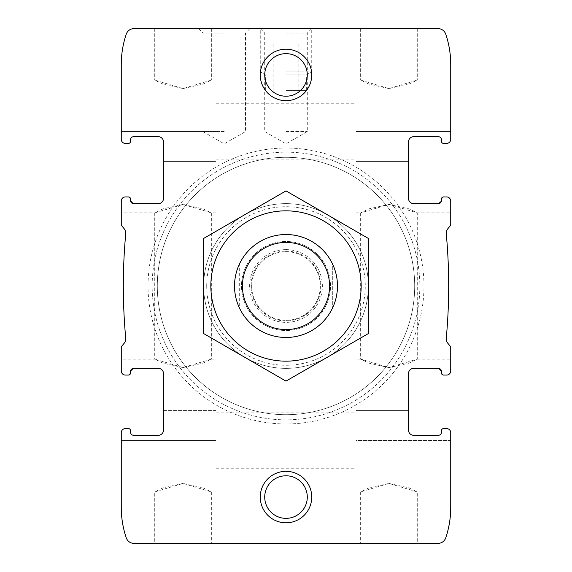 <?xml version="1.0" encoding="UTF-8"?>
<svg xmlns="http://www.w3.org/2000/svg" width="572" height="572" viewBox="0 0 572 572"><rect width="100%" height="100%" fill="white"/><g stroke="black" fill="none" stroke-linecap="round" stroke-linejoin="round"><path stroke-width="0.43" stroke-dasharray="2.86 2.15" d="M183.04 367.589L203.053 363.156L211.354 359.102L183.069 367.589L163.027 363.156L154.726 359.102L183.04 367.589M183.04 204.411L163.027 208.844L154.726 212.898L183.011 204.411L203.053 208.844L211.354 212.898L183.04 204.411M183.04 543.4L211.354 543.4L183.04 543.4M183.04 483.433L163.027 487.866L154.726 491.92L183.011 483.433L203.053 487.866L211.354 491.92L183.04 483.433M158.33 435.292A5.148 5.148 0 0 0 163.478 430.144A5.148 5.148 0 0 1 158.33 435.292L133.619 435.292A3.089 3.089 0 0 1 130.53 432.203A3.089 3.089 0 0 0 133.619 435.292M130.53 432.203L130.53 430.659A2.059 2.059 0 0 0 128.471 428.6A2.059 2.059 0 0 1 130.53 430.659A2.059 2.059 0 0 0 128.471 428.6L125.382 428.6A4.118 4.118 0 0 0 121.264 432.718A4.118 4.118 0 0 1 125.382 428.6A4.118 4.118 0 0 0 121.264 432.718L121.264 491.92L121.264 440.44L215.987 440.44L215.987 491.92L215.987 410.582L215.987 440.44L121.264 440.44M128.471 428.6L125.382 428.6M163.478 430.144L163.478 410.582L215.987 410.582L215.987 359.102L215.987 410.582L163.478 410.582L163.478 373.516L163.478 430.144L163.478 373.516A5.148 5.148 0 0 0 158.33 368.368C161.862 369.054 163.578 370.77 163.478 373.516C163.578 370.778 161.862 369.062 158.33 368.368L133.619 368.368A3.089 3.089 0 0 0 130.53 371.457L130.53 373.001L128.471 375.06L125.382 375.06C122.515 374.424 121.142 373.051 121.264 370.942A4.118 4.118 0 0 0 125.382 375.06L128.471 375.06A2.059 2.059 0 0 0 130.53 373.001L130.53 371.457L133.619 368.368L130.53 371.457L130.53 373.001L128.471 375.06M121.264 432.718L121.264 507.364A95.753 95.753 0 0 0 126.226 537.78A8.237 8.237 0 0 0 134.034 543.4L437.966 543.4A8.237 8.237 0 0 0 445.774 537.78A95.753 95.753 0 0 0 450.736 507.364L450.736 432.718A4.118 4.118 0 0 0 446.618 428.6A4.118 4.118 0 0 1 450.736 432.718A4.118 4.118 0 0 0 446.618 428.6L443.529 428.6L446.618 428.6M130.53 198.999L130.53 200.543A3.089 3.089 0 0 0 133.619 203.632L130.53 200.543L130.53 198.999L128.471 196.94L130.53 198.999A2.059 2.059 0 0 0 128.471 196.94L125.382 196.94C122.515 197.576 121.142 198.949 121.264 201.058C121.135 198.956 122.508 197.583 125.382 196.94A4.118 4.118 0 0 0 121.264 201.058L121.264 224.503A2.059 2.059 0 0 0 121.743 225.826L123.931 228.435A7.722 7.722 0 0 1 125.704 234.105A566.28 566.28 0 0 0 125.704 337.895A7.722 7.722 0 0 1 123.931 343.565L121.743 346.174A2.059 2.059 0 0 0 121.264 347.497L121.264 370.942C121.135 373.044 122.508 374.417 125.382 375.06M158.33 368.368L133.619 368.368L158.33 368.368M163.478 141.856L163.478 161.418L163.478 141.856A5.148 5.148 0 0 0 158.33 136.708A5.148 5.148 0 0 1 163.478 141.856L163.478 198.484C163.578 201.222 161.862 202.938 158.33 203.632A5.148 5.148 0 0 0 163.478 198.484L163.478 161.418L163.478 198.484C163.578 201.23 161.862 202.946 158.33 203.632L133.619 203.632L130.53 200.543M158.33 136.708L133.619 136.708A3.089 3.089 0 0 0 130.53 139.797A3.089 3.089 0 0 1 133.619 136.708M130.53 141.341L130.53 139.797L130.53 141.341A2.059 2.059 0 0 1 128.471 143.4A2.059 2.059 0 0 0 130.53 141.341A2.059 2.059 0 0 1 128.471 143.4L125.382 143.4L128.471 143.4M121.264 131.56L215.987 131.56L215.987 80.08L215.987 161.418L215.987 103.246L215.987 159.874L215.987 131.56L121.264 131.56L121.264 80.08L121.264 139.282A4.118 4.118 0 0 0 125.382 143.4A4.118 4.118 0 0 1 121.264 139.282A4.118 4.118 0 0 0 125.382 143.4M183.04 88.567L203.053 84.134L211.354 80.08L183.069 88.567L163.027 84.134L154.726 80.08L183.04 88.567M183.04 28.6L211.354 28.6L183.04 28.6M128.471 196.94L125.382 196.94M158.33 203.632L133.619 203.632L158.33 203.632M441.47 432.203A3.089 3.089 0 0 1 438.381 435.292L413.67 435.292A5.148 5.148 0 0 1 408.522 430.144L408.522 373.516C408.422 370.778 410.138 369.062 413.67 368.368L438.381 368.368L441.47 371.457L441.47 373.001L441.47 371.457A3.089 3.089 0 0 0 438.381 368.368L413.67 368.368A5.148 5.148 0 0 0 408.522 373.516L408.522 430.144A5.148 5.148 0 0 0 413.67 435.292L438.381 435.292A3.089 3.089 0 0 0 441.47 432.203L441.47 430.659A2.059 2.059 0 0 1 443.529 428.6A2.059 2.059 0 0 0 441.47 430.659L441.47 432.203L441.47 430.659A2.059 2.059 0 0 1 443.529 428.6M441.47 373.001L443.529 375.06L441.47 373.001A2.059 2.059 0 0 0 443.529 375.06L446.618 375.06A4.118 4.118 0 0 0 450.736 370.942C450.865 373.044 449.492 374.417 446.618 375.06C449.485 374.424 450.858 373.051 450.736 370.942L450.736 347.497A2.059 2.059 0 0 0 450.257 346.174L448.069 343.565A7.722 7.722 0 0 1 446.296 337.895A566.28 566.28 0 0 0 446.296 234.105A7.722 7.722 0 0 1 448.069 228.435L450.257 225.826A2.059 2.059 0 0 0 450.736 224.503L450.736 201.058A4.118 4.118 0 0 0 446.618 196.94C449.485 197.576 450.858 198.949 450.736 201.058L450.736 212.898L417.274 212.898L388.989 204.411L368.947 208.844L360.646 212.898L388.96 204.411L408.973 208.844L417.274 212.898L417.274 359.102L388.96 367.589L368.947 363.156L360.646 359.102L388.931 367.589L408.973 363.156L417.274 359.102L450.736 359.102L450.736 370.942M450.736 440.44L356.013 440.44L356.013 491.92L356.013 410.582L356.013 440.44L450.736 440.44L450.736 491.92L450.736 432.718M443.529 196.94L446.618 196.94L443.529 196.94A2.059 2.059 0 0 0 441.47 198.999L443.529 196.94L441.47 198.999L441.47 200.543L438.381 203.632L413.67 203.632L438.381 203.632A3.089 3.089 0 0 0 441.47 200.543L441.47 198.999L441.47 200.543L438.381 203.632L413.67 203.632C410.138 202.946 408.422 201.23 408.522 198.484A5.148 5.148 0 0 0 413.67 203.632C410.138 202.938 408.422 201.222 408.522 198.484L408.522 141.856A5.148 5.148 0 0 1 413.67 136.708A5.148 5.148 0 0 0 408.522 141.856M450.736 131.56L450.736 80.08L450.736 131.56L356.013 131.56L356.013 212.898L356.013 80.08L356.013 131.56L450.736 131.56L450.736 139.282A4.118 4.118 0 0 1 446.618 143.4A4.118 4.118 0 0 0 450.736 139.282L450.736 64.636A95.753 95.753 0 0 0 445.774 34.22A8.237 8.237 0 0 0 437.966 28.6L134.034 28.6A8.237 8.237 0 0 0 126.226 34.22A95.753 95.753 0 0 0 121.264 64.636L121.264 139.282M388.96 543.4L417.274 543.4L388.96 543.4M388.96 483.433L408.973 487.866L417.274 491.92L388.989 483.433L368.947 487.866L360.646 491.92L388.96 483.433M438.381 435.292L413.67 435.292M413.67 136.708L438.381 136.708A3.089 3.089 0 0 1 441.47 139.797A3.089 3.089 0 0 0 438.381 136.708M441.47 141.341L441.47 139.797L441.47 141.341A2.059 2.059 0 0 0 443.529 143.4A2.059 2.059 0 0 1 441.47 141.341A2.059 2.059 0 0 0 443.529 143.4L446.618 143.4A4.118 4.118 0 0 0 450.736 139.282M446.618 143.4L443.529 143.4M388.96 88.567L368.947 84.134L360.646 80.08L388.931 88.567L408.973 84.134L417.274 80.08L388.96 88.567M388.96 28.6L417.274 28.6L388.96 28.6M408.522 430.144L408.522 373.516C408.422 370.77 410.138 369.054 413.67 368.368L438.381 368.368L441.47 371.457M260.26 497.068A25.74 25.74 0 0 1 298.87 474.774A25.74 25.74 0 0 1 298.87 519.362A25.74 25.74 0 0 1 260.26 497.068M260.26 74.932A25.74 25.74 0 0 1 298.87 52.638A25.74 25.74 0 0 1 298.87 97.226A25.74 25.74 0 0 1 260.26 74.932M148.034 286A137.966 137.966 0 0 1 354.983 166.516A137.966 137.966 0 0 1 354.983 405.484A137.966 137.966 0 0 1 148.034 286M234.52 286A51.48 51.48 0 0 1 311.74 241.42A51.48 51.48 0 0 1 311.74 330.58A51.48 51.48 0 0 1 234.52 286A51.48 51.48 0 0 1 311.74 241.42A51.48 51.48 0 0 1 311.74 330.58A51.48 51.48 0 0 1 234.52 286A51.48 51.48 0 0 1 311.74 241.42A51.48 51.48 0 0 1 311.74 330.58A51.48 51.48 0 0 1 234.52 286A51.48 51.48 0 0 0 239.668 308.437L239.668 263.563A51.48 51.48 0 0 1 332.332 263.563L332.332 308.437A51.48 51.48 0 0 1 239.668 308.437L239.668 263.563A51.48 51.48 0 0 0 234.52 286A51.48 51.48 0 0 1 286 234.52A51.48 51.48 0 0 1 337.48 286A51.48 51.48 0 0 1 286 337.48A51.48 51.48 0 0 1 234.52 286M121.264 201.058L121.264 212.898L154.726 212.898L154.726 359.102L121.264 359.102L121.264 370.942M224.224 28.6L249.964 28.6L224.224 28.6M286 28.6L311.74 28.6L286 28.6M450.736 201.058C450.865 198.956 449.492 197.583 446.618 196.94M443.529 375.06L446.618 375.06M157.3 286A128.7 128.7 0 0 1 350.35 174.546A128.7 128.7 0 0 1 350.35 397.454A128.7 128.7 0 0 1 157.3 286A128.7 128.7 0 0 1 350.35 174.546A128.7 128.7 0 0 1 350.35 397.454A128.7 128.7 0 0 1 157.3 286A128.7 128.7 0 0 1 350.35 174.546A128.7 128.7 0 0 1 350.35 397.454A128.7 128.7 0 0 1 157.3 286A128.7 128.7 0 0 1 350.35 174.546A128.7 128.7 0 0 1 350.35 397.454A128.7 128.7 0 0 1 157.3 286M152.152 286A133.848 133.848 0 0 1 352.924 170.084A133.848 133.848 0 0 1 352.924 401.916A133.848 133.848 0 0 1 152.152 286A133.848 133.848 0 0 1 352.924 170.084A133.848 133.848 0 0 1 352.924 401.916A133.848 133.848 0 0 1 152.152 286M203.632 286A82.368 82.368 0 0 1 327.184 214.664A82.368 82.368 0 0 1 327.184 357.336A82.368 82.368 0 0 1 203.632 286A82.368 82.368 0 0 1 327.184 214.664A82.368 82.368 0 0 1 327.184 357.336A82.368 82.368 0 0 1 203.632 286M206.721 286A79.279 79.279 0 0 1 325.64 217.346A79.279 79.279 0 0 1 325.64 354.654A79.279 79.279 0 0 1 206.721 286M286 33.062L307.278 33.062L286 33.062M286 131.56L307.278 131.56L286 131.56M224.224 33.062L202.946 33.062L224.224 33.062M224.224 131.56L202.946 131.56L224.224 131.56M264.722 74.932A21.278 21.278 0 0 1 296.639 56.499A21.278 21.278 0 0 1 296.639 93.365A21.278 21.278 0 0 1 264.722 74.932A21.278 21.278 0 0 1 296.639 56.499A21.278 21.278 0 0 1 296.639 93.365A21.278 21.278 0 0 1 264.722 74.932A21.278 21.278 0 0 1 286 53.654A21.278 21.278 0 0 1 307.278 74.932A21.278 21.278 0 0 1 286 96.21A21.278 21.278 0 0 1 264.722 74.932M264.722 497.068A21.278 21.278 0 0 1 296.639 478.635A21.278 21.278 0 0 1 296.639 515.501A21.278 21.278 0 0 1 264.722 497.068A21.278 21.278 0 0 1 296.639 478.635A21.278 21.278 0 0 1 296.639 515.501A21.278 21.278 0 0 1 264.722 497.068A21.278 21.278 0 0 1 286 475.79A21.278 21.278 0 0 1 307.278 497.068A21.278 21.278 0 0 1 286 518.346A21.278 21.278 0 0 1 264.722 497.068M356.013 410.582L356.013 359.102L356.013 410.582L408.522 410.582L356.013 410.582M215.987 161.418L215.987 212.898L215.987 161.418L163.478 161.418L215.987 161.418M290.118 28.6L281.882 28.6L281.882 38.896L281.882 28.6L290.118 28.6L290.118 38.896L281.882 38.896L290.118 38.896L290.118 28.6M286 71.815L311.74 71.815L286 71.815M286 74.932L306.335 74.932L286 74.932M286 90.376L306.335 90.376L286 90.376M286 44.044L298.87 44.044L286 44.044M332.332 308.437A51.48 51.48 0 0 0 332.332 263.563L332.332 308.437M286 234.52A51.48 51.48 0 0 1 330.58 311.74A51.48 51.48 0 0 1 241.42 311.74A51.48 51.48 0 0 1 286 234.52M286 251.68A34.32 34.32 0 0 1 315.723 303.16A34.32 34.32 0 0 1 256.277 303.16A34.32 34.32 0 0 1 286 251.68A34.32 34.32 0 0 1 315.723 303.16A34.32 34.32 0 0 1 256.277 303.16A34.32 34.32 0 0 1 286 251.68A34.32 34.32 0 0 1 315.723 303.16A34.32 34.32 0 0 1 256.277 303.16A34.32 34.32 0 0 1 286 251.68M203.632 238.445L286 190.891L368.368 238.445L368.368 333.555L286 381.109L203.632 333.555L203.632 238.445M361.161 286A75.161 75.161 0 0 0 248.42 220.906A75.161 75.161 0 0 0 248.42 351.094A75.161 75.161 0 0 0 361.161 286M337.48 286A51.48 51.48 0 0 0 260.26 241.42A51.48 51.48 0 0 0 260.26 330.58A51.48 51.48 0 0 0 337.48 286M330.516 286A44.516 44.516 0 0 0 263.742 247.447A44.516 44.516 0 0 0 263.742 324.553A44.516 44.516 0 0 0 330.516 286A44.516 44.516 0 0 0 263.742 247.447A44.516 44.516 0 0 0 263.742 324.553A44.516 44.516 0 0 0 330.516 286M356.013 161.418L408.522 161.418L356.013 161.418M286 249.621A36.379 36.379 0 0 1 317.503 304.19A36.379 36.379 0 0 1 254.497 304.19A36.379 36.379 0 0 1 286 249.621M286 251.079A34.921 34.921 0 0 1 316.245 303.46A34.921 34.921 0 0 1 255.755 303.46A34.921 34.921 0 0 1 286 251.079M215.987 212.898L211.354 212.898L211.354 359.102L215.987 359.102M121.264 491.92L154.726 491.92L154.726 543.4M215.987 491.92L211.354 491.92L211.354 543.4M154.726 28.6L154.726 80.08L121.264 80.08M211.354 28.6L211.354 80.08L215.987 80.08M215.987 468.754L356.013 468.754M215.987 412.126L356.013 412.126M215.987 159.874L356.013 159.874M215.987 103.246L356.013 103.246M356.013 491.92L360.646 491.92L360.646 543.4M450.736 491.92L417.274 491.92L417.274 543.4M356.013 212.898L360.646 212.898L360.646 359.102L356.013 359.102M360.646 28.6L360.646 80.08L356.013 80.08M417.274 28.6L417.274 80.08L450.736 80.08M265.665 90.376L265.665 74.932L260.26 71.815L260.26 28.6L264.722 33.062L264.722 131.56L286 143.844L307.278 131.56L307.278 33.062L311.74 28.6L311.74 71.815L306.335 74.932L306.335 90.376M198.484 28.6L202.946 33.062L202.946 131.56L224.224 143.844L245.502 131.56L245.502 33.062L249.964 28.6M273.13 44.044L273.13 90.376M298.87 44.044L298.87 90.376"/><path stroke-width="0.86" d="M158.33 435.292A5.148 5.148 0 0 0 163.478 430.144A5.148 5.148 0 0 1 158.33 435.292L133.619 435.292A3.089 3.089 0 0 1 130.53 432.203A3.089 3.089 0 0 0 133.619 435.292M130.53 432.203L130.53 430.659A2.059 2.059 0 0 0 128.471 428.6L125.382 428.6A4.118 4.118 0 0 0 121.264 432.718L121.264 507.364A95.753 95.753 0 0 0 126.226 537.78A8.237 8.237 0 0 0 134.034 543.4L437.966 543.4A8.237 8.237 0 0 0 445.774 537.78A95.753 95.753 0 0 0 450.736 507.364L450.736 432.718A4.118 4.118 0 0 0 446.618 428.6L443.529 428.6A2.059 2.059 0 0 0 441.47 430.659L441.47 432.203A3.089 3.089 0 0 1 438.381 435.292A3.089 3.089 0 0 0 441.47 432.203M125.382 428.6L128.471 428.6M163.478 430.144L163.478 373.516A5.148 5.148 0 0 0 158.33 368.368L133.619 368.368A3.089 3.089 0 0 0 130.53 371.457L130.53 373.001A2.059 2.059 0 0 1 128.471 375.06L125.382 375.06L128.471 375.06M121.264 440.44L121.264 432.718M163.478 141.856A5.148 5.148 0 0 0 158.33 136.708A5.148 5.148 0 0 1 163.478 141.856L163.478 198.484A5.148 5.148 0 0 1 158.33 203.632L133.619 203.632A3.089 3.089 0 0 1 130.53 200.543L130.53 198.999A2.059 2.059 0 0 0 128.471 196.94L125.382 196.94A4.118 4.118 0 0 0 121.264 201.058L121.264 224.503A2.059 2.059 0 0 0 121.743 225.826L123.931 228.435A7.722 7.722 0 0 1 125.704 234.105A566.28 566.28 0 0 0 125.704 337.895A7.722 7.722 0 0 1 123.931 343.565L121.743 346.174A2.059 2.059 0 0 0 121.264 347.497L121.264 370.942A4.118 4.118 0 0 0 125.382 375.06M133.619 136.708A3.089 3.089 0 0 0 130.53 139.797A3.089 3.089 0 0 1 133.619 136.708L158.33 136.708M130.53 139.797L130.53 141.341L130.53 139.797M128.471 143.4L125.382 143.4L128.471 143.4A2.059 2.059 0 0 0 130.53 141.341M413.67 136.708A5.148 5.148 0 0 0 408.522 141.856A5.148 5.148 0 0 1 413.67 136.708L438.381 136.708A3.089 3.089 0 0 1 441.47 139.797L441.47 141.341A2.059 2.059 0 0 0 443.529 143.4L446.618 143.4A4.118 4.118 0 0 0 450.736 139.282L450.736 64.636A95.753 95.753 0 0 0 445.774 34.22A8.237 8.237 0 0 0 437.966 28.6L134.034 28.6A8.237 8.237 0 0 0 126.226 34.22A95.753 95.753 0 0 0 121.264 64.636L121.264 139.282A4.118 4.118 0 0 0 125.382 143.4M128.471 196.94L125.382 196.94M441.47 371.457L441.47 373.001L441.47 371.457A3.089 3.089 0 0 0 438.381 368.368L413.67 368.368A5.148 5.148 0 0 0 408.522 373.516L408.522 430.144A5.148 5.148 0 0 0 413.67 435.292A5.148 5.148 0 0 1 408.522 430.144M441.47 373.001A2.059 2.059 0 0 0 443.529 375.06L446.618 375.06A4.118 4.118 0 0 0 450.736 370.942L450.736 347.497A2.059 2.059 0 0 0 450.257 346.174L448.069 343.565A7.722 7.722 0 0 1 446.296 337.895A566.28 566.28 0 0 0 446.296 234.105A7.722 7.722 0 0 1 448.069 228.435L450.257 225.826A2.059 2.059 0 0 0 450.736 224.503L450.736 201.058A4.118 4.118 0 0 0 446.618 196.94L443.529 196.94A2.059 2.059 0 0 0 441.47 198.999L441.47 200.543A3.089 3.089 0 0 1 438.381 203.632L413.67 203.632A5.148 5.148 0 0 1 408.522 198.484L408.522 141.856M446.618 428.6L443.529 428.6M438.381 435.292L413.67 435.292M441.47 141.341L441.47 139.797A3.089 3.089 0 0 0 438.381 136.708M443.529 143.4L446.618 143.4M121.264 139.282L121.264 131.56M450.736 440.44L450.736 432.718M260.26 497.068A25.74 25.74 0 0 1 298.87 474.774A25.74 25.74 0 0 1 298.87 519.362A25.74 25.74 0 0 1 260.26 497.068M260.26 74.932A25.74 25.74 0 0 1 298.87 52.638A25.74 25.74 0 0 1 298.87 97.226A25.74 25.74 0 0 1 260.26 74.932M443.529 375.06L446.618 375.06M130.53 200.543L130.53 198.999M121.264 370.942L121.264 359.102M450.736 139.282L450.736 131.56M450.736 212.898L450.736 201.058M121.264 212.898L121.264 201.058M450.736 370.942L450.736 359.102M443.529 196.94L446.618 196.94M264.722 74.932A21.278 21.278 0 0 1 296.639 56.499A21.278 21.278 0 0 1 296.639 93.365A21.278 21.278 0 0 1 264.722 74.932M264.722 497.068A21.278 21.278 0 0 1 296.639 478.635A21.278 21.278 0 0 1 296.639 515.501A21.278 21.278 0 0 1 264.722 497.068M286 242.414A43.586 43.586 0 0 1 323.745 307.793A43.586 43.586 0 0 1 248.255 307.793A43.586 43.586 0 0 1 286 242.414M286 234.52A51.48 51.48 0 0 1 330.58 311.74A51.48 51.48 0 0 1 241.42 311.74A51.48 51.48 0 0 1 286 234.52M210.839 286A75.161 75.161 0 0 1 323.58 220.906A75.161 75.161 0 0 1 323.58 351.094A75.161 75.161 0 0 1 210.839 286M203.632 286L203.632 333.555L286 381.109L368.368 333.555L368.368 238.445L286 190.891L203.632 238.445L203.632 286"/></g></svg>
